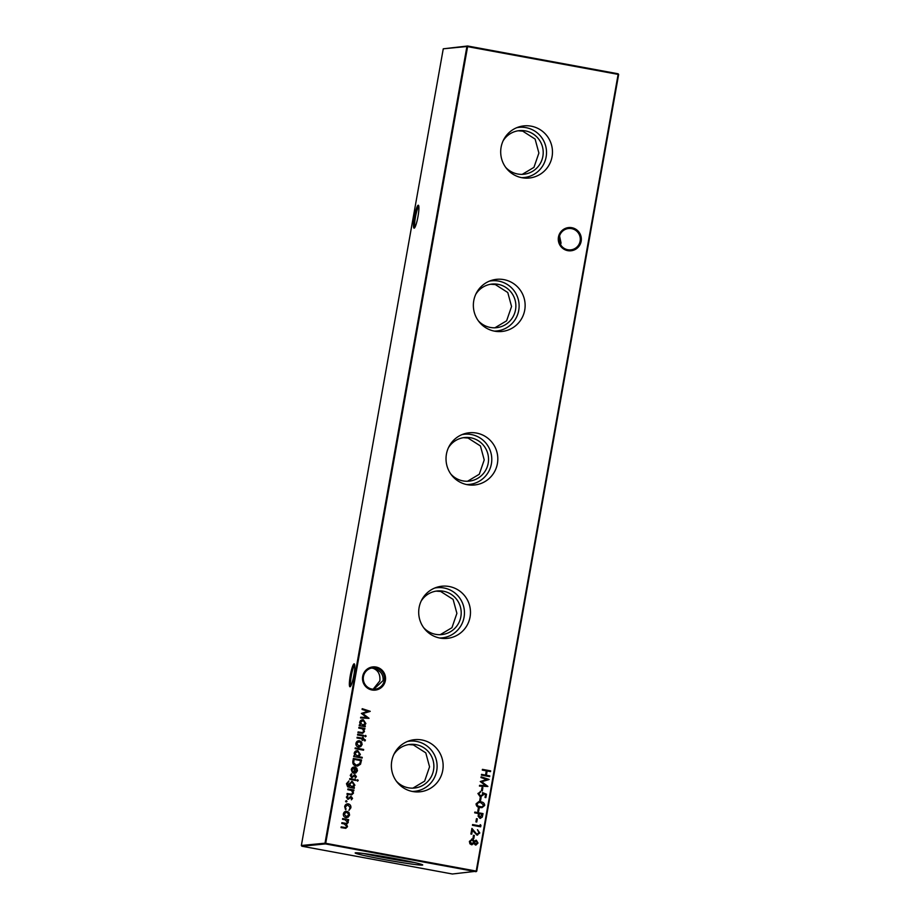 <?xml version="1.0" encoding="UTF-8"?>
<svg xmlns="http://www.w3.org/2000/svg" width="920" height="920" viewBox="0 0 920 920"><rect width="100%" height="100%" fill="white"/><g stroke="black" fill="none" stroke-linecap="round" stroke-linejoin="round"><path stroke-width="1.38" d="M567.766 250.654A11.672 11.534 -95.6 0 1 558.463 237.084A11.672 11.534 -95.6 0 1 571.86 227.7A11.672 11.534 -95.6 0 1 581.164 241.27A11.672 11.534 -95.6 0 1 567.766 250.654M571.55 228.631A10.729 10.603 84.4 0 0 559.072 238.74A10.729 10.603 84.4 0 0 570.71 249.872A10.729 10.603 84.4 0 0 571.55 228.631M371.979 689.988A11.672 11.534 -95.6 0 1 362.675 676.418A11.672 11.534 -95.6 0 1 376.061 667.034A11.672 11.534 -95.6 0 1 385.365 680.605A11.672 11.534 -95.6 0 1 371.979 689.988M375.762 667.966A10.729 10.603 84.4 0 0 363.285 678.063A10.729 10.603 84.4 0 0 374.911 689.206A10.729 10.603 84.4 0 0 375.762 667.966M354.706 664.964A10.729 1.587 -79.5 0 0 351.348 675.625A10.729 1.587 -79.5 0 0 350.842 685.883M350.037 686.769A11.672 1.725 100.5 0 1 350.29 675.464A11.672 1.725 100.5 0 1 354.119 663.814A11.672 1.725 100.5 0 1 354.418 663.998A11.672 1.725 100.5 0 1 353.774 675.613A11.672 1.725 100.5 0 1 350.232 686.688A11.672 1.725 100.5 0 1 350.037 686.769M418.83 206.367A10.729 1.587 -79.5 0 0 415.472 217.028A10.729 1.587 -79.5 0 0 414.966 227.286M414.149 228.171A11.672 1.725 100.5 0 1 414.414 216.867A11.672 1.725 100.5 0 1 418.243 205.217A11.672 1.725 100.5 0 1 418.542 205.401A11.672 1.725 100.5 0 1 417.898 217.005A11.672 1.725 100.5 0 1 414.356 228.091A11.672 1.725 100.5 0 1 414.149 228.171M373.129 689.23L379.845 680.88C380.42 674.383 378.108 670.174 372.922 668.242L371.323 668.104M371.553 668.046L372.922 668.242C380.086 669.978 383.49 674.084 383.122 680.57L373.796 689.252M559.544 235.957L561.039 242.972L560.567 244.674M531.173 126.178A26.197 25.886 84.4 0 0 500.733 153.375A26.197 25.886 84.4 0 0 552.23 155.583A26.197 25.886 84.4 0 0 531.173 126.178M521.617 177.652A25.208 24.909 84.4 0 0 525.952 127.638A25.208 24.909 84.4 0 0 516.752 127.696M505.69 167.371A21.93 21.677 84.4 0 0 543.191 153.375A21.93 21.677 84.4 0 0 503.113 140.84M522.226 174.363L533.957 167.359L538.89 153.042L535.106 139.07L522.675 131.123L518.04 130.79M503.838 279.623A26.197 25.886 84.4 0 0 473.397 306.82A26.197 25.886 84.4 0 0 524.894 309.039A26.197 25.886 84.4 0 0 503.838 279.623M494.281 331.096A25.208 24.909 84.4 0 0 498.617 281.094A25.208 24.909 84.4 0 0 489.417 281.14M478.354 320.815A21.93 21.677 84.4 0 0 515.856 306.82A21.93 21.677 84.4 0 0 475.778 294.285M494.891 327.808L506.621 320.804L511.554 306.486L507.771 292.514L495.351 284.579L490.705 284.234M476.502 433.067A26.197 25.886 84.4 0 0 446.062 460.276A26.197 25.886 84.4 0 0 497.57 462.484A26.197 25.886 84.4 0 0 476.502 433.067M466.946 484.541A25.208 24.909 84.4 0 0 471.281 434.539A25.208 24.909 84.4 0 0 462.093 434.585M451.018 474.272A21.93 21.677 84.4 0 0 488.52 460.264A21.93 21.677 84.4 0 0 448.442 447.729M467.555 481.252L479.285 474.248L484.219 459.931L480.435 445.959L468.015 438.023L463.369 437.678M449.178 586.511A26.197 25.886 84.4 0 0 418.738 613.72A26.197 25.886 84.4 0 0 470.235 615.928A26.197 25.886 84.4 0 0 449.178 586.511M439.61 637.985A25.208 24.909 84.4 0 0 443.946 587.983A25.208 24.909 84.4 0 0 434.757 588.029M423.694 627.716A21.93 21.677 84.4 0 0 461.184 613.709A21.93 21.677 84.4 0 0 421.107 601.174M440.22 634.696L451.95 627.693L456.895 613.375L453.111 599.403L440.68 591.468L436.034 591.123M421.843 739.967A26.197 25.886 84.4 0 0 391.402 767.165A26.197 25.886 84.4 0 0 442.899 769.373A26.197 25.886 84.4 0 0 421.843 739.967M412.275 791.43A25.208 24.909 84.4 0 0 416.61 741.428A25.208 24.909 84.4 0 0 407.422 741.474M396.359 781.16A21.93 21.677 84.4 0 0 433.86 767.154A21.93 21.677 84.4 0 0 393.783 754.619M412.896 788.141L424.626 781.137L429.559 766.82L425.776 752.847L413.344 744.912L408.698 744.567M394.174 858.452A34.316 1.438 -169.9 0 0 355.189 852.897A34.316 1.438 -169.9 0 0 383.697 859.464A34.316 1.438 -169.9 0 0 422.705 864.926A34.316 1.438 -169.9 0 0 394.174 858.452M363.71 853.507A32.752 1.368 -169.9 0 0 384.249 857.681A32.752 1.368 -169.9 0 0 414.494 862.546M348.254 804.62L345.402 806.782L345.541 809.726L344.666 806.633C345.126 804.655 346.346 803.735 348.323 803.861C350.267 804.448 351.118 805.782 350.865 807.841L348.967 810.359L350.141 807.645L347.61 804.586M347.461 803.815L348.22 803.873C350.175 804.459 351.026 805.793 350.773 807.852L350.865 807.841M352.555 798.41L351.417 799.802L351.141 797.341L347.772 799.25L346.357 797.145L347.472 795.558L347.944 796.156L347.093 797.237L347.875 798.491L351.244 796.582L352.555 798.41L351.325 799.813M351.141 797.341L349.784 798.192M349.692 798.203L347.772 799.25M347.403 795.605L347.001 797.249L348.484 798.399M350.278 796.697L351.244 796.582L352.452 798.422M353.315 787.394L354.372 787.589L354.234 788.336L347.668 786.887L346.46 783.713L348.91 780.965L347.208 783.782L349.519 786.692L348.795 784.047L352.372 781.494L354.901 785.197L353.222 787.405L354.372 787.589M351.497 781.448L352.372 781.494L354.901 785.197M356.879 780.309L357.719 779.734L358.236 780.539L357.478 781.114L356.971 780.298L357.719 779.734L356.971 780.298M357.627 779.734L358.236 780.539L357.478 781.114M354.625 767.82L352.015 769.626L352.417 772.696L351.267 769.58C351.762 767.717 352.969 766.889 354.901 767.096L356.776 768.165L357.478 770.753L355.856 772.984L353.659 773.26L354.625 767.82L353.912 767.797M354.004 767.061L356.776 768.165M354.729 773.306L353.659 773.26M362.261 757.344L362.123 758.091L353.694 756.527L353.832 755.791L354.867 755.975L354.166 753.284C354.683 751.387 355.913 750.524 357.857 750.697L360.375 754.457L358.673 756.677L362.261 757.344L362.031 758.068M356.937 750.651L357.857 750.697L360.375 754.457M361.572 742.003L362.147 744.51L360.755 746.626L358.466 747.063C356.592 746.545 355.752 745.303 355.936 743.36C356.431 741.462 357.65 740.611 359.582 740.784L361.572 742.003L362.147 744.51M359.375 747.109L358.466 747.063M358.697 740.738L361.479 742.014M357.661 734.263L363.664 735.367L363.538 736.115L357.535 735.011L357.661 734.263L363.664 735.367M482.011 787.554L482.862 787.704L482.287 790.901L481.447 790.751L482.011 787.554L482.862 787.704M480.194 797.778L481.034 797.939L480.47 801.136L479.619 800.975L480.194 797.778M478.365 808.013L479.216 808.162L478.641 811.359L477.802 811.21L478.365 808.013M476.468 818.662L477.319 818.823L476.744 822.02L475.904 821.859L476.468 818.662L477.319 818.823M478.963 832.784L477.537 829.759L479.803 832.98L476.905 835.038L472.431 830.323L471.741 834.187L470.902 834.037L471.914 828.391L476.882 834.29L478.963 832.784M477.618 835.072L476.905 835.038M475.456 844.997L473.949 843.502L471.477 844.709L469.89 843.766L469.372 841.397L472.409 839.051L474.375 841.098L476.33 840.213L478.009 843.042L475.985 845.02M472.075 844.744L471.477 844.709M471.73 839.017L474.375 841.098M475.858 840.19L478.009 843.042M365.343 725.995L365.205 726.742L359.202 725.627L359.329 724.88L360.375 725.075L359.674 722.384C360.191 720.486 361.422 719.624 363.365 719.796L365.884 723.557L364.228 725.788L365.343 725.995L365.113 726.719M362.445 719.75L363.365 719.796L365.884 723.557M364.768 735.988L365.619 735.402L366.137 736.207L365.378 736.782L364.872 735.977L365.619 735.402L364.872 735.977M365.527 735.413L366.137 736.207L365.378 736.782M482.425 769.35L490.647 770.868L490.509 771.615L487.14 770.994L486.381 775.261L489.75 775.882L489.624 776.63L481.401 775.111L481.528 774.364L485.541 775.1L486.3 770.845L482.287 770.097L482.425 769.35M443.267 48.806L467.636 46L467.613 46.609L325.703 843.295L476.215 871.079L618.125 74.382L466.911 46.506L443.267 48.806L301.358 845.491L325.001 843.192L466.911 46.506L467.636 46L618.136 73.784L618.643 74.508L476.732 871.194L476.008 871.7L325.496 843.916L301.863 846.216L452.364 874L476.732 871.194M342.654 818.547L348.657 819.662L348.519 820.41L347.484 820.214L348.254 822.514L346.46 824.182L347.518 826.678L345.782 828.322L341.032 827.609L341.171 826.861L345.667 827.586L346.794 826.413L344.115 823.883L341.78 823.457L341.906 822.71L346.368 823.411L347.541 822.25L345.046 819.766L342.516 819.294L342.654 818.547L348.657 819.662M358.903 727.341L364.906 728.444L364.768 729.192L363.688 728.985L364.469 731.526L362.584 733.355L357.949 732.665L358.087 731.918L362.399 732.596L363.745 731.25L362.526 728.893L358.766 728.077L358.903 727.341M362.089 709.435L362.216 708.688L370.242 711.298L362.871 713.598L368.989 718.37L360.571 717.956L360.697 717.209L366.758 717.508L361.376 713.414L367.873 711.332L362.089 709.435M473.512 835.291L474.352 835.44L473.788 838.637L472.937 838.488L473.512 835.291L474.352 835.44M480.194 824.63L480.953 825.274L480.677 826.815L472.466 825.297L472.592 824.55L479.964 825.918L480.194 824.63M474.812 812.084L483.034 813.602L482.287 817.098L479.918 818.305L478.124 816.27L478.469 813.533L474.685 812.831L474.812 812.084M480.619 818.34L479.918 818.305M476.065 803.85L478.676 801.711L480.872 801.872C483.253 802.056 484.529 803.24 484.702 805.448L481.965 807.656L479.872 807.519C477.491 807.288 476.226 806.069 476.065 803.85M480.55 792.12L478.745 793.684L480.458 796.179L482.62 794.512L482.528 792.603L486.484 794.213L485.875 797.617L485.035 797.467L485.541 794.638L483.46 793.787L483.448 794.799L480.286 796.915L477.905 793.488L480.286 792.143M481.171 796.961L480.286 796.915M480.194 791.384L480.447 792.131L478.745 793.684M478.653 793.695L480.964 796.214M480.964 777.561L481.102 776.813L489.118 779.424L481.746 781.724L487.864 786.496L479.447 786.082L479.584 785.335L485.633 785.634L480.251 781.54L486.749 779.458L480.964 777.561M365.447 740.048L364.366 740.784L364.688 740.059L363.009 739.105L362.779 740.381L362.043 740.244L362.273 738.967L356.994 737.989L357.132 737.242L362.399 738.219L363.285 737.506L363.135 738.357L365.447 740.048L365.033 740.933M355.235 747.902L363.664 749.455L363.526 750.202L355.097 748.65L355.235 747.902L363.664 749.455M352.9 761.024L353.36 758.448L361.572 759.966L360.513 764.232L357.57 766.084L356.143 766.015C353.533 765.371 352.44 763.703 352.9 761.024M356.419 776.675L355.292 778.067L355.016 775.594L351.647 777.504L350.221 775.41L351.348 773.823L351.82 774.421L350.968 775.502L351.75 776.756L355.12 774.847L356.419 776.675L355.2 778.078M355.016 775.594L353.659 776.457M353.567 776.468L351.647 777.504M351.279 773.858L350.876 775.514L352.36 776.652M354.142 774.95L355.12 774.847L356.327 776.687M349.772 778.596L355.775 779.7L355.637 780.447L349.634 779.332L349.772 778.596L355.775 779.7M347.933 788.923L353.935 790.038L353.797 790.786L352.716 790.579L353.498 793.109L351.612 794.937L346.978 794.259L347.116 793.511L351.428 794.19L352.774 792.844L351.555 790.487L347.794 789.67L347.933 788.923M345.529 801.228L346.438 800.653L347.001 801.469L346.196 802.033L345.632 801.216L346.438 800.653L345.632 801.216M346.346 800.653L347.001 801.469L346.196 802.033M349.002 812.544L349.589 815.051L348.185 817.167L345.897 817.615C344.034 817.086 343.183 815.844 343.367 813.901C343.873 812.003 345.092 811.152 347.024 811.325L349.002 812.544L349.589 815.051M346.817 817.65L345.897 817.615M346.127 811.279L348.91 812.555M325.703 843.295L325.001 843.192L325.496 843.916L325.703 843.295M301.863 846.216L301.358 845.491M618.136 73.784L618.643 74.508M482.425 769.384L490.647 770.868M490.544 770.88L490.417 771.604M486.381 775.261L487.14 770.994M486.289 775.272L489.75 775.882M489.659 775.894L489.532 776.606M481.528 774.387L485.541 775.1M348.565 819.674L348.427 820.387M348.174 821.215L347.484 820.214M348.082 821.215L348.254 822.514M348.162 822.526L346.46 824.182M346.368 824.193L347.518 826.678M347.415 826.689L345.724 828.322M341.171 826.884L345.621 827.586M341.906 822.733L346.322 823.411M366.034 736.218L365.274 736.793M358.892 727.363L364.906 728.444M364.803 728.456L364.676 729.169M364.469 731.526L363.688 728.985M364.366 731.526L362.526 733.355M358.075 731.94L362.353 732.596M359.329 724.914L360.375 725.075M362.399 719.762L363.262 719.808M365.792 723.568L364.228 725.788M364.136 725.799L365.24 726.006M363.124 720.544L360.306 722.556L362.997 725.477M362.537 720.521L360.398 722.545L362.952 725.477M362.227 725.443L365.148 723.431L363.216 720.544M362.216 708.722L370.242 711.298M370.127 711.413L362.871 713.598M362.779 713.609L369 718.267M360.697 717.22L366.758 717.508M471.385 844.721L473.949 843.502M471.672 839.029L472.316 839.063M477.917 843.042L475.364 845.008M472.155 839.799L470.12 841.57L471.948 843.985M471.799 839.776L470.212 841.558L471.902 843.985M476.088 840.96L474.433 842.398L475.801 844.284M475.847 840.949L474.536 842.386L475.893 844.272M475.525 844.272L477.169 842.835L476.192 840.96M471.5 843.973L473.685 842.248L472.259 839.787M474.26 835.452L473.697 838.626M477.445 829.771L479.803 832.98M479.699 832.98L476.813 835.049M471.661 834.175L472.431 830.323M471.891 828.506L474.731 832.244M474.639 832.255L476.882 834.29M480.182 824.711L480.953 825.274M480.861 825.286L480.585 826.804M472.592 824.584L479.964 825.918M477.216 818.834L476.652 821.997M474.812 812.107L483.034 813.602M482.942 813.613L482.287 817.098M482.183 817.109L479.826 818.317M479.952 817.569L482.057 814.188L479.32 813.682L478.94 815.143L480.366 817.581M478.94 815.143L480.32 817.592M479.32 813.682L479.044 815.143M478.365 808.036L479.216 808.162M479.113 808.174L478.549 811.348M478.63 801.711L480.872 801.872M480.78 801.872C483.161 802.067 484.437 803.252 484.61 805.448L484.702 805.448M484.61 805.448L481.919 807.668M478.791 802.47L476.801 804.034L477.894 806.081L481.723 806.897M483.851 805.31L480.746 802.619L478.837 802.458L476.905 804.034L477.997 806.069L480.01 806.771L481.769 806.886L483.851 805.31M480.182 797.801L481.034 797.939M480.941 797.939L480.378 801.113M482.54 792.649L486.484 794.213M486.392 794.213L485.794 797.606M483.448 794.799L483.46 793.787M483.345 794.811L480.194 796.927M482.758 787.716L482.195 790.889M481.091 776.848L489.118 779.424M489.003 779.539L481.746 781.724M481.654 781.735L487.876 786.393M479.573 785.346L485.633 785.634M363.572 735.379L363.446 736.103M362.687 740.358L363.009 739.105M357.132 737.276L362.399 738.219M362.549 737.391L363.285 737.506M363.193 737.506L363.135 738.357M363.043 738.369L365.355 740.048M362.054 744.51L360.755 746.626M360.651 746.637L358.374 747.074M358.65 740.749L359.49 740.795M359.352 741.531L356.58 743.498L359.248 746.361M358.742 741.497L356.672 743.486L359.202 746.361M358.501 746.327L361.41 744.36L359.455 741.531M363.572 749.466L363.434 750.191M353.82 755.814L354.867 755.975M356.891 750.662L357.765 750.708M360.284 754.469L358.673 756.677M358.581 756.688L362.169 757.356M357.615 751.456L354.809 753.457L357.489 756.378M357.041 751.421L354.901 753.445L357.443 756.378M356.73 756.343L359.639 754.331L357.719 751.444M353.349 758.482L361.572 759.966M361.479 759.977L360.513 764.232M360.41 764.244L357.523 766.084M356.19 765.279L359.812 763.657L360.594 760.564L354.062 759.356L353.591 762.726L356.19 765.279L357.293 765.325M353.591 762.726L356.281 765.268L357.385 765.325M354.062 759.356L353.683 762.726M354.534 767.832L352.015 769.626M351.923 769.637L352.889 772.098M353.947 767.061L354.809 767.107M356.684 768.177L357.478 770.753M357.385 770.764L355.856 772.984M355.764 772.984L353.556 773.26M355.35 768.039L354.522 772.65L356.73 770.649L355.258 768.039L354.625 772.639M354.924 775.606L354.338 775.709L354.924 775.606M352.532 777.4L351.555 777.515M351.647 776.768L352.256 776.664L351.647 776.768M354.05 774.962L355.028 774.858M358.144 780.551L357.385 781.126M355.683 779.711L355.546 780.424M354.269 787.589L354.142 788.313M348.806 780.988L348.772 781.712M348.68 781.724L347.208 783.782M347.116 783.794L349.519 786.692M351.452 781.459L352.279 781.505M354.809 785.208L353.222 787.405M352.118 782.241L349.428 784.231L352.072 787.083M351.486 782.207L349.531 784.219L352.026 787.083M351.302 787.048L354.154 785.128L352.21 782.23M347.921 788.957L353.935 790.038M353.832 790.05L353.705 790.763M353.498 793.109L352.716 790.579M353.395 793.12L351.555 794.949M347.104 793.534L351.382 794.19M351.049 797.341L350.462 797.456L351.049 797.341M348.657 799.146L347.679 799.25M347.783 798.502L348.392 798.399L347.783 798.502M350.175 796.697L351.152 796.593M346.909 801.481L346.092 802.044M350.773 807.852L348.875 810.37M348.151 804.62L345.402 806.782M345.299 806.794L346.058 809.174M347.403 803.827L348.22 803.873M349.497 815.051L348.185 817.167M348.093 817.178L345.805 817.615M346.081 811.29L346.932 811.336M346.794 812.072L344.011 814.039L346.69 816.902M346.173 812.038L344.103 814.027L346.633 816.902M345.931 816.868L348.853 814.913L346.886 812.072"/></g></svg>
